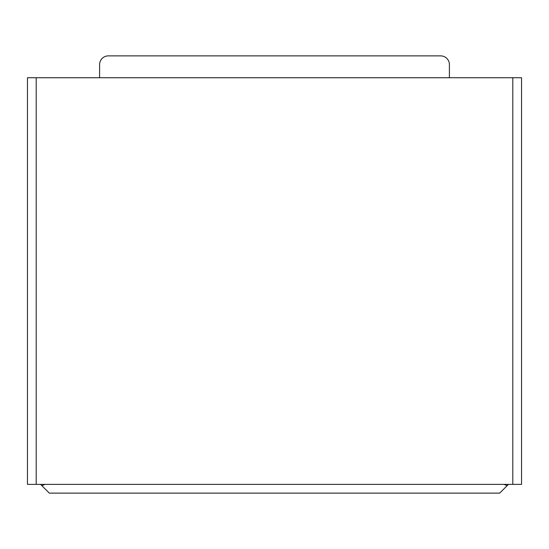 <?xml version="1.0" encoding="UTF-8"?>
<svg xmlns="http://www.w3.org/2000/svg" width="549" height="549" viewBox="0 0 549 549"><rect width="100%" height="100%" fill="white"/><g stroke="black" fill="none" stroke-linecap="round" stroke-linejoin="round"><path stroke-width="0.82" d="M508.429 484.383L499.686 493.126L49.314 493.126L40.571 484.383M36.193 484.383L521.55 484.383L521.55 77.732L27.45 77.732L27.45 484.383L36.193 484.383L36.193 77.732M99.595 77.732L99.595 64.617A8.743 8.743 0 0 1 108.345 55.874L440.655 55.874A8.743 8.743 0 0 1 449.405 64.617L449.405 77.732M440.655 55.874L108.345 55.874M44.943 484.383L41.848 485.666M507.152 485.666L504.057 484.383M512.807 484.383L512.807 77.732"/></g></svg>

